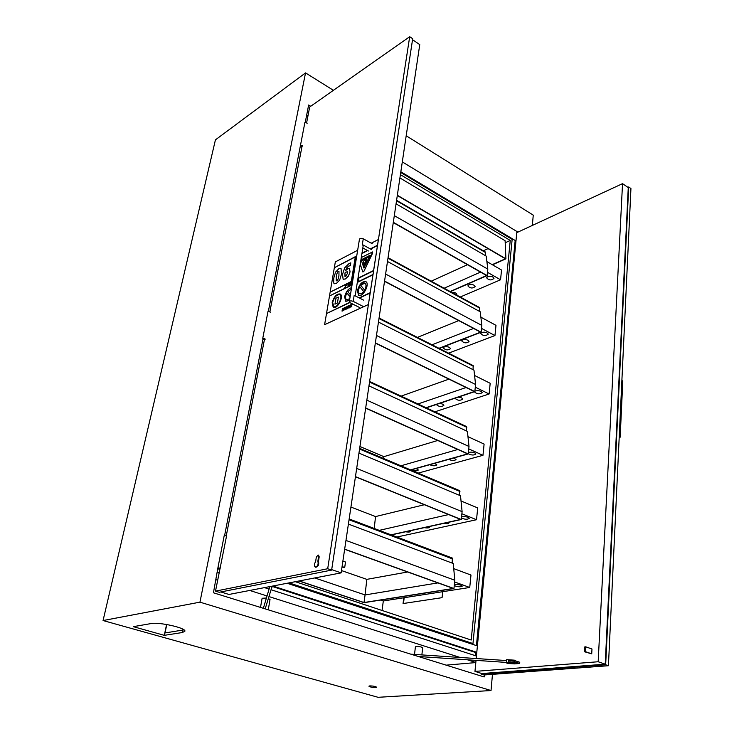 <?xml version="1.0" encoding="UTF-8"?>
<svg xmlns="http://www.w3.org/2000/svg" width="734" height="734" viewBox="0 0 734 734"><rect width="100%" height="100%" fill="white"/><g stroke="black" fill="none" stroke-linecap="round" stroke-linejoin="round"><path stroke-width="1.1" d="M414.416 655.279L415.407 646.865L416.325 646.48C419.536 646.471 421.655 646.911 422.683 647.819L422.683 647.847M260.497 607.422L262.121 598.256L266.414 598.036M268.36 598.504L270.029 599.54L268.24 609.826M532.343 225.439L533.26 215.145L406.196 135.772M333.41 90.31L305.537 72.895L199.96 602.155L103.063 620.542L378.047 697.3L491.028 690.538L199.96 602.155M484.33 674.959L484.146 676.959L213.438 592.788L217.906 567.841L220.292 568.134L217.906 567.841L224.219 535.554L226.577 535.829L224.219 535.554M219.879 568.676L218.209 568.327L219.879 568.676M268.387 311.253L304.913 122.385L307.225 123.184M300.601 146.213L301.977 146.598M302.784 146.094L300.435 145.304M224.622 535.481L263.066 338.53M305.28 122.193L308.638 105.017L310.702 106.274M491.028 690.538L492.468 674.353M402.305 161.902L517.91 232.118M265.286 339.136L263.056 338.558M270.534 312.143L268.02 311.381L262.744 338.383M262.946 339.136L264.451 339.512M516.057 240.073L515.176 240.477L476.439 645.608M476.779 652.453L475.779 652.554L475.476 655.701M475.815 662.582L446.153 665.151M183.968 629.873L165.012 632.956L166.783 624.515M164.297 635.341L133.313 626.662L150.91 623.597C159.168 621.808 186.5 628.02 184.876 631.268L182.316 632.534L164.297 635.341L166.581 624.478M442.712 591.687L442.061 597.669L403.058 603.541L403.773 597.77M403.471 603.476L404.186 597.705M476.439 656.012L271.048 589.732M269.094 589.099L264.506 587.622M219.044 572.951L217.411 572.419M215.989 579.704L217.631 580.227M249.753 590.457L267.038 595.962M268.947 596.568L460.135 657.462M467.475 659.802L475.825 662.463M287.856 583.126L471.659 643.69L472.971 643.553L512.149 239.394L400.727 172.499M289.077 582.897L472.971 643.553M307.794 116.706L306.509 115.935M400.406 174.655L510.249 240.44L471.2 640.039L295.325 581.695M475.779 652.554L272.929 586.677M219.741 569.4L218.108 568.868M219.31 568.611L219.851 568.795M273.103 586.108L476.788 652.324M477.403 645.92L287.132 583.264M306.647 115.192L307.941 115.963M400.837 171.774L515.176 240.477M375.826 687.602C372.367 687.519 370.064 687.052 368.918 686.189L369.808 685.886C373.267 685.96 375.569 686.428 376.726 687.29L375.826 687.602M305.537 72.895L215.429 139.855L103.063 620.542M510.249 240.44L505.203 242.761M380.643 600.063L383.313 600.962L382.065 610.468M622.781 381.322L622.313 380.717L621.652 385.717M619.239 436.473L620.166 437.207L619.175 437.84M619.514 431.087L619.679 436.693M476.027 660.38L474.971 671.399L598.173 661.747L622.533 183.656L516.764 232.65L476.201 658.536M585.76 646.819L591.98 649.012L591.723 653.847L584.503 651.755L585.493 651.673L585.76 646.819L584.769 646.911L584.503 651.755M519.654 663.472L519.755 662.251L514.451 660.517L514.351 661.738L519.654 663.472L514.828 663.866M514.598 663.885L512.571 663.747M591.723 653.847L585.493 651.673M474.971 671.399L481.843 673.546L605.22 664.187L628.267 187.592L622.533 183.656M605.22 664.187L598.173 661.747M481.403 674.133L484.091 674.968L608.431 665.72L605.669 664.765L481.403 674.133L481.467 673.427M627.909 187.344L628.689 186.977L605.669 664.765M628.689 186.977L630.937 188.519L608.431 665.72M510.57 662.059L514.351 661.738M514.204 662.297L514.828 663.903L514.204 662.297L508.277 661.903L508.378 660.683L514.451 660.517M220.851 591.943L228.916 594.467L341.136 572.878L419.756 44.636L412.536 39.691M342.007 567.043L344.705 567.483L345.512 562.015L342.888 561.088M342.081 566.565L344.705 567.483M331.695 569.612L341.136 572.878M318.363 555.207L319.198 556.794L318.464 561.427C319.207 564.611 318.327 566.556 315.813 567.272L315.592 567.143M318.464 561.427L317.859 561.216L318.593 556.583L318.134 555.023L316.336 557.069L315.602 561.694C314.106 564.061 313.978 565.85 315.216 567.061C317.73 566.354 318.611 564.4 317.859 561.216M362.532 306.106L353.201 301.371C351.219 300.656 349.916 300.766 349.311 301.702L350.21 302.784L359.522 307.491M363.183 245.734L362.33 244.56L371.386 249.487M349.32 301.665L359.449 239.211C360.055 238.201 361.33 238.055 363.257 238.798L362.33 244.56M368.431 251.01L362.825 247.973M363.477 300.087L354.173 295.325L353.201 301.371M372.285 243.743L363.257 238.798M306.693 122.395L309.684 106.99L409.691 36.7L412.682 38.755L331.621 570.098L219.191 592.274L215.512 591.118L226.577 535.829M226.292 535.728L264.653 338.484M269.91 311.473L302.234 145.314M409.691 36.7L327.694 568.74L331.621 570.098M215.512 591.118L327.694 568.74M270.507 586.466L272.864 586.87L273.149 585.961M513.589 663.499L511.781 663.334L513.589 663.499M508.378 660.683L510.671 660.839M514.864 660.646L514.351 660.527M514.828 663.903L507.13 663.38L506.423 662.692L506.68 659.655L514.378 660.169M506.423 662.692L514.13 663.215M349.1 263.488L344.723 267.791L342.521 274.305L343.117 279.214L345.329 278.984L348.393 276.085L350.045 271.846L349.522 268.607L347.778 268.745L345.439 270.828L346.769 267.754L348.65 266.084L350.292 265.653L350.751 262.864L349.1 263.488M344.943 273.571L345.108 272.681L347.228 271.672L347.439 273.323L345.742 276.544L344.962 276.397L344.943 273.571L345.173 276.617M347.191 271.653L345.108 272.681L344.971 273.589M350.779 262.873L350.32 265.662L348.678 266.103L346.787 267.763L345.475 270.782M349.448 268.561L350.072 271.864L348.421 276.103L345.356 278.993L343.237 279.287M351.815 282.406L350.623 282.994L350.522 284.755L351.751 282.792M351.43 282.975L350.98 283.847M351.779 282.81L350.788 284.627M352.045 282.673L351.815 284.122M352.494 282.067L351.843 282.746M352.494 281.636L352.448 282.095M349.09 285.416L350.173 284.893L349.522 284.829L350.017 282.856L349.09 285.416L350.173 284.893M350.357 282.718L349.567 284.801M345.191 286.765L345.466 285.095L345.191 286.765M345.65 286.223L344.769 287.563M345.494 285.104L345.228 286.71M345.448 309.051L345.833 309.5L346.531 308.84L346.87 306.757L345.705 307.179L345.622 307.684L346.512 307.087L346.613 307.84L345.485 309.087M346.806 306.693L346.549 308.858L345.319 309.546M345.65 307.693L346.237 307.096M347.65 308.665L348.751 306.84L348.586 305.858L348.026 305.894L347.274 306.913L348.32 306.262L348.43 306.959L347.136 307.564L347.265 308.72M347.384 307.757L348.375 307.298L347.402 308.243M348.375 307.326L347.411 307.775M348.567 305.839L348.778 306.849L347.677 308.684M348.32 306.262L347.595 306.601M358.476 279.094L357.687 280.039M357.623 280.434L358.32 280.094L357.623 280.461M358.32 280.094L357.541 280.948M357.476 281.342L358.513 280.838L357.476 281.37M358.88 278.498L358.531 280.856L358.88 278.498L357.853 279.012M351.76 304.133L350.815 304.647L350.613 307.096L351.751 306.638L351.825 306.179L350.834 306.344L352.201 304.72L351.76 304.133M351.815 304.582L350.944 305.885M351.825 306.179L350.659 307.124M352.063 304.124L351.724 305.665M351.751 305.674L350.852 306.262M350.457 304.968L348.999 306.206L349.797 306.702L348.861 307.463L349.338 307.876L350.164 306.729L349.338 305.995L350.366 305.482M348.806 307.959L350.164 306.729M349.797 306.702L349.301 306.729M350.274 305.417L349.494 305.638M349.522 305.656L349.393 306.234M350.09 306.252L350.191 306.739M349.035 283.443L348.788 285.407L349.008 283.434L348.329 283.865L348.017 285.755L348.769 285.398L348.118 285.847M348.769 283.81L348.347 285.462M345.356 308.436L344.76 307.418L343.696 309.207L343.861 310.253L345.384 308.445L343.897 310.271M344.017 309.06L344.952 307.785L344.099 309.858M344.943 307.785L344.044 309.069M345.182 307.381L345.384 308.445M347.219 284.801L346.531 285.544M343.604 308.638L343.099 308.197L342.246 309.372L343.017 309.867L342.099 310.62L342.558 311.023L343.384 309.895L342.567 309.161L343.686 308.133M343.31 309.418L342.016 311.097M343.017 309.867L342.365 309.867M343.402 308.555L342.732 308.803M342.76 308.821L342.613 309.39M340.934 268.396L338.842 268.708L335.585 272.066L333.786 277.993L333.713 283.003L334.236 283.691L336.356 283.443L339.649 280.094L336.383 283.462L334.355 283.755M339.677 280.104L341.466 274.112L341.026 268.451L341.484 274.131L339.677 280.104M338.943 275.378C338.411 278.709 337.695 280.516 336.805 280.819L336.227 280.856L336.282 276.727C336.906 273.195 337.622 271.387 338.411 271.314L338.98 271.268L338.943 275.378M338.961 271.259L338.429 271.323C337.548 271.644 336.842 273.452 336.31 276.746L336.227 280.856M357.311 282.416L373.01 274.507L373.578 270.809L357.935 278.498M330.153 292.16L352.659 281.067L330.153 292.16L329.557 295.701M370.587 249.055L377.45 245.514L378.414 239.477L368.413 304.527L370.156 293.022L359.486 298.041L370.184 292.701L359.183 297.885M349.861 302.573L326.502 313.574L324.602 324.648L368.413 304.527M368.385 304.509L324.63 324.667M334.328 267.763L355.293 256.937L334.328 267.763L330.208 291.848M368.294 256.661L368.202 257.414L362.541 260.267L368.174 257.405L368.294 256.661L362.66 259.524L362.541 260.267M338.429 297.059L337.438 303.004L338.402 297.05L335.943 298.233L334.952 304.17L337.411 302.995M337.438 303.004L334.952 304.17M369.954 255.368L361.183 259.808L369.973 255.331L363.899 268.048L361.183 259.808M361.211 259.818L363.908 268.02M372.615 251.918L361.293 257.524M360.238 264.148L362.734 271.791L363.981 271.167L372.633 251.927L372.633 253.111L364 271.185L362.908 272.011M349.788 298.747L346.476 299.756C345.154 298.472 345.274 296.215 346.815 292.985L350.109 296.756M346.843 293.013C345.301 296.233 345.182 298.49 346.494 299.766L346.622 299.839M351.338 289.178L347.705 291.591L351.347 289.159M347.733 291.609L350.448 294.701L347.705 291.591M351.595 287.627C348.246 288.646 345.925 291.701 344.622 296.802L345.677 301.243L349.54 300.307M349.531 300.344L345.87 301.344M370.184 292.701L372.964 274.8L357.302 282.443M352.017 285.021L329.474 295.995L352.017 284.994M372.982 274.488L357.357 282.122M352.072 284.7L329.474 295.995M356.687 256.239L355.504 256.827L356.687 256.212M357.944 278.47L373.56 270.791L377.478 245.532L370.615 249.065M361.935 253.505L367.624 250.578L361.935 253.542M377.496 245.229L370.34 248.918M367.376 250.441L361.981 253.221M356.733 255.927L334.3 267.745M355.293 256.937L351.302 281.471L330.135 292.141M373.606 270.497L357.99 278.177M352.705 280.783L351.503 281.37L355.504 256.827M355.522 256.836L351.54 281.351M349.632 302.39L326.474 313.565L349.843 302.564M363.697 291.563C362.018 293.563 360.559 294.251 359.321 293.609C357.963 292.251 358.109 289.912 359.761 286.609L363.697 291.563M359.779 286.627C358.128 289.93 357.99 292.27 359.348 293.628L359.476 293.701M364.954 283.085L360.688 285.214C362.367 283.196 363.835 282.517 365.092 283.159C366.44 284.526 366.284 286.856 364.633 290.169L360.688 285.214M360.715 285.232L364.642 290.159M357.421 290.664L358.504 295.114C362.431 298.188 370.211 284.113 365.927 281.673C362.22 281.113 359.385 284.113 357.421 290.664M365.752 281.572L365.954 281.691C370.138 284.04 362.761 297.811 358.706 295.224M332.658 302.536C334.346 296.931 336.732 294.343 339.824 294.765C343.484 296.747 336.924 309.023 333.575 306.473L332.658 302.536M339.686 294.683C336.603 294.517 334.273 297.142 332.685 302.546L333.731 306.564M332.153 302.775L333.19 307.207C336.961 310.069 344.329 296.27 340.218 294.031C336.741 293.563 334.053 296.472 332.153 302.775M340.062 293.939L340.246 294.04C344.274 296.206 337.255 309.73 333.364 307.307M365.899 259.01L366.596 259.827L365.899 259.01L365.706 260.258L364.725 260.753L364.899 259.662L363.477 261.377L364.009 265.286L366.578 259.818L364.945 264.167M364.752 262.772L364.009 265.286M364.752 260.735L364.899 259.662M329.502 296.013L326.547 313.262M334.383 267.451L335.328 261.91L357.651 250.285M371.276 243.193L378.441 239.486M621.946 379.616L620.716 406.012M619.946 422.38L620.698 405.994M619.927 422.371L621.964 379.625M485.449 252.037L485.339 255.606M444.098 288.223L480.513 272.103M467.466 264.699L431.188 281.186M393.268 222.595L486.596 275.553L450.107 291.49M450.373 291.637L487.128 275.589L487.807 269.121L486.211 256.111L396.066 203.85M487.807 269.121L394.305 215.64M487.128 275.589L393.314 222.329M468.888 284.801C472.146 284.113 474.228 284.709 475.118 286.59C472.549 288.646 470.136 288.416 467.879 285.902L468.888 284.801M451.795 292.416C454.741 292.288 456.438 292.976 456.906 294.481L456.64 295.05M487.651 276.635C490.954 275.911 493.064 276.507 493.973 278.425C491.367 280.581 488.908 280.379 486.587 277.801L487.651 276.635M486.881 261.588L501.533 270.029L500.551 279.782L487.468 272.323M460.246 297.022L500.551 279.782M479.449 307.473L479.348 311.289M432.051 344.796L473.568 328.456M458.741 320.602L417.417 337.392M384.533 281.324L480.577 332.163L438.969 348.292M439.235 348.43L481.119 332.208L481.843 325.428L480.238 311.776L387.488 261.488M481.843 325.428L385.616 274.039M481.119 332.208L384.57 281.076M462.659 339.814C465.98 339.218 468.108 339.805 469.044 341.576C466.439 343.466 463.971 343.218 461.64 340.833L462.659 339.814M444.226 346.953C447.492 346.375 449.593 346.962 450.52 348.696C447.942 350.503 445.52 350.237 443.263 347.907L444.226 346.953M481.752 332.429C485.128 331.805 487.284 332.392 488.229 334.19C485.587 336.172 483.073 335.952 480.669 333.511L481.752 332.429M480.871 317.189L495.991 325.336L494.964 335.548L481.522 328.401M448.584 353.155L494.964 335.548M466.54 426.564L466.466 430.95M383.653 458.511L383.864 456.658L437.721 440.473M400.883 465.806L457.832 449.492M359.944 446.511L383.864 456.658M365.651 408.168L467.65 453.896L410.517 469.879M410.801 469.999L468.219 453.942L469.008 446.474L467.411 431.39L368.973 385.873M469.008 446.474L366.844 400.158M468.219 453.942L365.679 407.966M453.768 457.988L456.007 459.512C454.474 460.869 452.052 460.833 448.731 459.392M416.095 468.521L418.343 470.008C416.912 471.237 414.591 471.182 411.407 469.833M434.592 463.347L436.84 464.851C435.354 466.145 432.987 466.099 429.739 464.705M468.365 452.584L469.081 452.272C472.595 451.86 474.861 452.419 475.889 453.961C474.072 455.438 471.522 455.355 468.246 453.713M467.971 436.666L484.101 444.079L482.972 455.319L468.751 448.896M418.169 473.109L482.972 455.319M459.585 490.633L459.53 495.349M374.212 528.452L375.542 516.571L424.371 504.735M379.239 530.361L448.621 514.562M350.935 507.066L375.542 516.571M355.439 476.797L460.686 519.452L391.011 534.82M391.305 534.93L461.273 519.507L462.099 511.653L460.502 495.762L358.963 453.107M462.099 511.653L356.687 468.384M461.273 519.507L355.467 476.623M448.648 522.287L449.006 522.856C448.474 523.737 446.685 523.911 443.657 523.388M410.306 530.746L410.701 531.315C410.196 532.113 408.517 532.26 405.663 531.765M392.149 534.747L392.543 535.398M429.124 526.59L429.5 527.168C428.977 528.003 427.252 528.168 424.316 527.654M461.539 516.993L462.264 516.745C465.851 516.452 468.182 516.993 469.255 518.378C467.42 519.644 464.805 519.516 461.429 517.993M461.025 500.964L477.706 507.919L476.522 519.727L461.879 513.745M396.846 537.031L476.522 519.727M452.272 558.042L452.236 563.116M314.767 577.952L365.064 594.935L366.826 579.365L407.636 571.988M344.65 549.289L453.355 588.457L364.009 602.531L365.064 594.935L437.932 582.897M341.484 570.566L366.826 579.365M364.009 602.531L299.178 580.952M298.949 580.998L364.064 602.669L453.951 588.521L454.832 580.245L453.236 563.492L348.402 524.094M454.832 580.245L345.971 540.435M453.951 588.521L344.668 549.142M454.355 584.75L455.098 584.548C458.759 584.392 461.154 584.915 462.282 586.127C460.42 587.163 457.75 586.98 454.263 585.594M453.722 568.611L470.98 575.043L469.732 587.475L454.649 581.97M383.313 600.962L469.732 587.475M473.146 365.578L473.063 369.67M417.949 403.957L466.062 387.524M448.951 379.148L401.113 396.131M375.34 343.099L474.274 391.543L426.032 407.719M426.316 407.847L474.825 391.589L475.577 384.478L473.981 370.138L378.469 322.079M475.577 384.478L376.469 335.466M474.825 391.589L375.368 342.879M458.172 397.167C460.869 397.369 462.374 398.03 462.677 399.149C460.034 400.847 457.511 400.581 455.108 398.351L455.135 398.186M439.363 403.471C442.042 403.682 443.538 404.333 443.841 405.434C441.226 407.049 438.748 406.764 436.409 404.59L436.436 404.452M474.861 391.268L475.568 390.91C479.008 390.387 481.22 390.965 482.21 392.635C479.531 394.424 476.953 394.176 474.476 391.892L474.522 391.69M474.577 375.487L490.184 383.286L489.11 393.993L475.293 387.185M434.858 411.829L489.11 393.993M397.305 195.528L505.405 258.79L492.211 264.662M488.046 248.633L483.33 250.808M399.92 177.949L505.111 240.724L505.928 258.827L397.342 195.262M492.468 264.809L505.928 258.827M182.316 632.534L182.803 630.13M319.198 556.794L318.593 556.583M485.66 252.606L396.525 200.74M479.687 308.096L387.974 258.175M466.852 427.326L369.532 382.084M459.952 491.477L359.568 449.061M452.685 558.978L349.045 519.755M473.43 366.266L378.992 318.547M422.683 647.819L421.867 654.911M421.655 656.719L421.573 657.508M620.166 437.207L622.781 381.267M315.813 567.272L315.336 567.107M318.73 555.234L318.134 555.023M363.192 245.688L355.164 295.83M265.185 608.881L271.965 586.723M263.35 608.303L269.837 586.594M418.316 656.49L506.451 662.426M411.398 654.214L506.607 660.563M485.495 252.065L396.589 200.318M479.495 307.5L388.047 257.698M466.585 426.582L369.624 381.478M459.64 490.651L359.669 448.364M452.318 558.051L349.164 518.956M473.201 365.605L379.074 318.006"/></g></svg>
